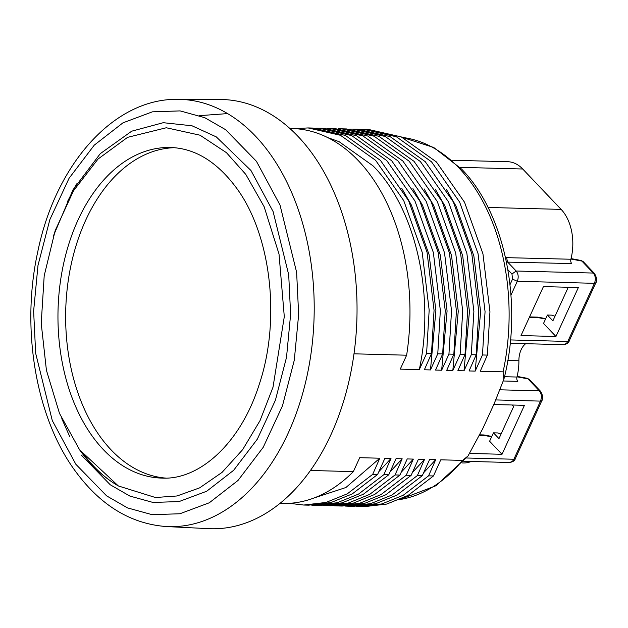 <?xml version="1.0" encoding="UTF-8"?>
<svg xmlns="http://www.w3.org/2000/svg" width="628" height="628" viewBox="0 0 628 628"><rect width="100%" height="100%" fill="white"/><g stroke="black" fill="none" stroke-linecap="round" stroke-linejoin="round"><path stroke-width="0.94" d="M503.405 380.984L517.802 381.369A3.697 2.418 91.5 0 1 516.954 377.036A42.492 27.789 -88.5 0 0 518.893 360.778A18.479 12.081 91.5 0 1 521.13 349.741A18.479 12.081 91.5 0 1 525.667 343.689M312.249 153.624A214.69 140.405 91.5 0 1 345.832 393.591A214.69 140.405 91.5 0 1 208.802 528.658L166.632 526.57A213.708 139.761 -88.5 0 0 303.049 392.115A213.708 139.761 -88.5 0 0 269.616 153.24A213.708 139.761 -88.5 0 0 177.912 99.342L220.13 99.483A214.69 140.405 91.5 0 1 312.249 153.624M165.541 478.081A165.36 108.142 91.5 0 1 100.142 436.617A165.36 108.142 91.5 0 1 73.217 255.761A165.36 108.142 91.5 0 1 174.262 147.706M529.278 317.517L538.863 317.768L537.756 317.14L529.545 316.92M506.482 262.096L571.739 263.572A3.697 2.418 91.5 0 1 570.891 259.238A42.492 27.789 -88.5 0 0 561.134 209.383L522.708 169.003A42.492 27.789 -88.5 0 0 507.722 161.71L452.27 160.25M462.232 462.946L463.354 462.977A42.492 27.789 -88.5 0 0 471.196 461.47M555.945 336.49L521.012 335.564L543.424 286.611L578.357 287.53L555.945 336.49L543.526 323.444L547.38 315.028L552.899 320.829L567.61 288.699L566.189 287.216M570.891 259.238L505.532 257.629M554.995 316.245L551.572 315.138L547.38 315.028M402.485 137.446A181.892 118.951 91.5 0 1 459.068 168.092A181.892 118.951 91.5 0 1 503.099 371.847L503.86 379.304L494.11 403.843L482.728 428.696L468.017 455.991L462.553 460.395A181.892 118.951 91.5 0 1 399.651 499.59M310.436 470.482L353.344 471.612L359.726 457.686L379.814 458.212L372.694 474.36L377.585 474.485L384.878 458.346L390.993 458.511L383.873 474.65L388.763 474.784L396.056 458.644L402.171 458.801L395.051 474.949L399.942 475.074L407.234 458.935L413.35 459.099L406.23 475.239L411.112 475.372L418.413 459.233L424.528 459.398L417.4 475.537L422.291 475.671L429.591 459.531L435.699 459.688L428.579 475.836L433.469 475.961L440.77 459.822L462.553 460.395M503.099 371.847L480.247 371.242L487.367 355.103L482.477 354.969L475.184 371.109L469.069 370.952L476.189 354.804L471.306 354.679L464.006 370.818L457.89 370.653L465.018 354.514L460.128 354.38L452.827 370.52L446.712 370.363L453.84 354.216L448.949 354.09L441.649 370.23L435.542 370.065L442.661 353.925L437.771 353.792L430.47 369.931L424.363 369.766L431.483 353.627L426.593 353.493L419.292 369.633L400.264 369.131L406.638 355.205L353.988 353.815M479.604 435.424L484.926 435.565L484.015 434.961L479.886 434.835M428.579 475.836L403.262 495.249L381.855 503.931L359.609 506.513L364.499 506.639L386.746 504.056L408.153 495.382L433.469 475.961M423.594 472.798L435.699 459.688M359.609 506.513L356.469 506.364M487.367 355.103L489.95 311.794L482.956 253.869L464.524 202.224L436.389 161.922L401.261 136.904L368.864 129.533L363.973 129.407L396.37 136.771L431.499 161.796L459.633 202.098L478.065 253.736L485.059 311.661L482.477 354.969M417.4 475.537L392.092 494.958L370.677 503.632L348.438 506.215L353.321 506.341L375.568 503.766L396.975 495.084L422.291 475.671M348.438 506.215L345.29 506.066M360.825 129.384L363.973 129.407M475.184 371.109L480.616 311.881L473.857 255.996L456.046 206.18L446.461 189.499M412.415 472.507L424.528 459.398M476.189 354.804L478.772 311.496L471.777 253.571L453.345 201.933L425.211 161.624L390.082 136.606L357.685 129.242L352.795 129.109L385.2 136.48L420.32 161.498L448.455 201.8L466.887 253.445L473.881 311.37L471.306 354.679M406.23 475.239L380.913 494.66L359.499 503.342L337.26 505.917L342.15 506.05L364.389 503.468L385.804 494.785L411.112 475.372M337.26 505.917L334.112 505.775M349.647 129.085L352.795 129.109M464.006 370.818L469.438 311.59L462.679 255.706L444.875 205.882L435.283 189.209M401.237 472.209L413.35 459.099M465.018 354.514L467.593 311.198L460.599 253.272L442.167 201.635L414.033 161.333L378.912 136.315L346.507 128.944L341.616 128.819L374.021 136.182L409.142 161.2L437.276 201.502L455.708 253.147L462.703 311.072L460.128 354.38M395.051 474.949L369.735 494.362L348.328 503.044L326.081 505.626L330.972 505.752L353.219 503.177L374.626 494.495L399.942 475.074M326.081 505.626L322.933 505.477M338.468 128.795L341.616 128.819M452.827 370.52L458.259 311.292L451.501 255.408L433.697 205.591L424.112 188.91M390.059 471.918L402.171 458.801M453.84 354.216L456.415 310.907L449.42 252.982L430.989 201.337L402.862 161.035L367.733 136.017L335.328 128.654L330.438 128.52L362.843 135.883L397.971 160.909L426.098 201.211L444.53 252.849L451.524 310.774L448.949 354.09M383.873 474.65L358.557 494.071L337.15 502.753L314.903 505.328L319.793 505.462L342.04 502.879L363.447 494.197L388.763 474.784M314.903 505.328L311.763 505.187M327.298 128.497L330.438 128.52M441.649 370.23L447.081 310.993L440.322 255.117L422.518 205.293L412.934 188.612M378.88 471.62L390.993 458.511M442.661 353.925L445.236 310.609L438.25 252.684L419.81 201.046L391.684 160.744L356.555 135.719L324.15 128.355L319.26 128.23L351.664 135.593L386.793 160.611L414.92 200.913L433.359 252.558L440.346 310.483L437.771 353.792M372.694 474.36L347.378 493.773L325.971 502.455L303.724 505.038L308.615 505.163L330.862 502.581L352.269 493.906L377.585 474.485M303.724 505.038L289.382 503.334M316.12 128.206L319.26 128.23M430.47 369.931L435.903 310.703L429.144 254.819L411.34 205.003L401.755 188.322M314.102 497.957L345.902 487.516L379.814 458.212M289.861 128.465L292.232 128.528A187.529 122.641 91.5 0 1 358.376 160.713A187.529 122.641 91.5 0 1 406.638 355.205M353.344 471.612A187.529 122.641 91.5 0 1 282.333 503.452L279.962 503.389M327.769 137.626L339.096 141.685L373.001 165.823C415.736 208.543 435.283 295.411 419.292 369.633M294.822 128.638L308.081 127.931L340.486 135.295L375.615 160.321L403.741 200.622L422.181 252.26L429.167 310.185L426.593 353.493M431.483 353.627L434.058 310.318L427.071 252.393L408.632 200.748L380.505 160.446L345.376 135.428L312.972 128.065L308.081 127.931M493.796 404.518L524.427 405.327L502.015 454.287L469.862 453.44M512.26 405.005L513.673 406.497L498.97 438.627L493.451 432.825L489.597 441.241L502.015 454.287M199.084 115.685L227.603 113.597M501.065 434.042L497.643 432.935L493.451 432.825M76.475 183.933L67.502 201.572M61.78 418.656L69.802 436.743M92.457 436.413A165.36 108.142 91.5 0 1 66.278 252.746A165.36 108.142 91.5 0 1 170.51 147.494C194.868 148.263 216.739 161.608 236.12 187.521C270.911 233.922 281.242 319.55 259.129 384.705C240.595 443.541 199.147 480.31 161.781 478.096A165.36 108.142 91.5 0 1 92.457 436.413M538.863 317.768L545.551 319.032M488.027 207.452L561.134 209.383M507.809 360.488L518.893 360.778M516.954 377.036L504.496 376.706M522.708 169.003L459.908 167.346M510.517 339.936L567.814 341.444L594.433 283.314L517.307 281.273L510.98 295.097M506.615 257.543L507.463 261.876L516.169 271.013L593.287 273.054C595.517 275.928 595.901 279.35 594.433 283.314L595.823 282.781L569.204 340.91L567.814 341.444L566.44 343.469L563.677 344.694C566.998 344.034 568.842 342.778 569.204 340.91M512.542 279.13L517.307 281.273C518.775 277.317 518.39 273.894 516.169 271.013L511.969 274.004L512.542 279.13L510.015 284.649M583.177 261.593L581.183 260.51A3.697 1.727 100.7 0 1 581.897 261.083A3.697 2.339 -43.6 0 1 583.177 261.593L594.567 273.565L593.287 273.054L581.897 261.083L570.946 259.011M500.257 389.815L539.358 390.851L527.967 378.88L517.017 376.808M507.911 269.742L511.969 274.004M529.239 379.391L527.253 378.307A3.697 1.727 100.7 0 1 527.967 378.88A3.697 2.339 -43.6 0 1 529.239 379.391L540.637 391.362L539.358 390.851C541.587 393.725 541.964 397.147 540.496 401.111L495.885 399.934M466.423 457.993L513.885 459.241L512.511 461.266L509.748 462.491C513.068 461.831 514.905 460.575 515.274 458.707L513.885 459.241L540.496 401.111L541.885 400.578L515.274 458.707M484.926 435.565L491.614 436.829M75.855 464.28L52.281 420.556L35.663 353.274L33.629 311.056L37.994 265.393L49.824 219.706L69.064 178.281L94.278 145.131L122.978 122.821L152.376 111.839L180.134 110.897L204.767 117.687L225.64 129.706L256.436 161.31L280.01 205.034L296.628 272.317L298.653 314.534L294.289 360.197L282.459 405.884L263.218 447.309L238.012 480.459L209.312 502.769L179.914 513.751L152.157 514.693L127.523 507.903L106.642 495.885L75.855 464.28M81.326 455.096L110.253 484.777L129.863 496.073L153.004 502.447L179.082 501.56L206.691 491.245L233.647 470.294L257.331 439.153L275.409 400.232L286.517 357.324L290.615 314.432L288.707 274.774L273.101 211.565L250.964 170.494L216.299 136.888L192.011 125.781L163.28 122.696L131.692 131.189L100.276 153.656L73.013 189.774L53.443 235.822M245.807 174.419L226.441 152.667L200.018 135.201L166.302 127.759L127.57 137.351L98.047 159.025L73.468 190.841L55.162 230.625L44.196 275.786L41.22 323.381L46.425 370.277L59.495 413.405L79.693 449.962C90.887 465.474 103.777 477.468 118.37 485.962L155.422 497.509L177.025 495.971L199.657 487.854L222.037 472.397L242.659 449.648L260.023 420.634L272.999 387.24L284.296 316.669L279.02 254.05L264.145 206.738L245.807 174.419M80.941 451.022L118.37 485.962C104.805 478.128 92.567 466.683 81.64 451.626M545.732 318.632L537.953 317.164M510.187 343.281L563.677 344.694M594.567 273.565C596.945 278.086 597.369 281.163 595.823 282.781M581.183 260.51L571.048 258.595M503.86 379.304C523.36 304.423 505.548 213.81 461.619 169.12L433.697 147.462L402.43 137.422M467.727 456.36L435.95 485.734L399.416 499.692M527.253 378.307L517.119 376.392M463.692 461.274L509.748 462.491M540.637 391.362C543.016 395.883 543.432 398.961 541.885 400.578M491.803 436.429L484.015 434.961M177.912 99.342C113.809 98.141 55.476 164.473 37.743 251.883C20.81 328.609 35.694 417.267 75.242 470.992C100.433 505.454 130.899 523.988 166.632 526.57"/></g></svg>

